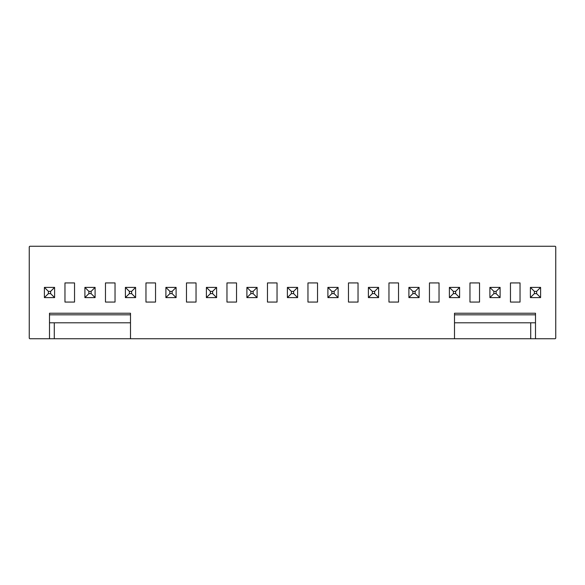 <?xml version="1.0" encoding="UTF-8"?>
<svg xmlns="http://www.w3.org/2000/svg" width="585" height="585" viewBox="0 0 585 585"><rect width="100%" height="100%" fill="white"/><g stroke="black" fill="none" stroke-linecap="round" stroke-linejoin="round"><path stroke-width="0.88" d="M49.498 338.737L554.953 338.737A0.797 0.797 0 0 0 555.75 337.94L555.75 247.06A0.797 0.797 0 0 0 554.953 246.263L30.047 246.263A0.797 0.797 0 0 0 29.25 247.06L29.25 337.94A0.797 0.797 0 0 0 30.047 338.737L49.498 338.737L49.498 313.231L130.499 313.231L130.499 314.825L49.498 314.825M196.033 282.935L186.469 282.935L186.469 302.065L196.033 302.065L196.033 282.935M236.53 302.065L236.53 282.935L226.965 282.935L226.965 302.065L236.53 302.065M277.034 282.935L267.469 282.935L267.469 302.065L277.034 302.065L277.034 282.935M307.966 302.065L317.531 302.065L317.531 282.935L307.966 282.935L307.966 302.065M469.967 302.065L479.532 302.065L479.532 282.935L469.967 282.935L469.967 302.065M439.035 302.065L439.035 282.935L429.463 282.935L429.463 302.065L439.035 302.065M398.531 282.935L388.966 282.935L388.966 302.065L398.531 302.065L398.531 282.935M358.035 282.935L348.47 282.935L348.47 302.065L358.035 302.065L358.035 282.935M155.537 302.065L155.537 282.935L145.965 282.935L145.965 302.065L155.537 302.065M115.033 302.065L115.033 282.935L105.468 282.935L105.468 302.065L115.033 302.065M64.964 282.935L64.964 302.065L74.536 302.065L74.536 282.935L64.964 282.935M520.036 302.065L520.036 282.935L510.464 282.935L510.464 302.065L520.036 302.065M535.502 314.825L535.502 313.231L454.501 313.231L454.501 314.825L535.502 314.825L535.502 338.737M530.719 338.737L530.719 322.796L535.502 322.796M454.501 338.737L454.501 322.796L530.719 322.796M454.501 322.796L454.501 314.825M130.499 338.737L130.499 314.825M54.281 338.737L54.281 322.796L49.498 322.796M130.499 322.796L54.281 322.796M216.604 287.396L216.604 297.604L206.395 297.604L206.395 287.396L216.604 287.396L212.618 291.381L212.618 293.619L216.604 297.604M297.604 287.396L287.396 287.396L287.396 297.604L297.604 297.604L297.604 287.396L293.619 291.381L293.619 293.619L297.604 297.604M257.1 287.396L257.1 297.604L246.899 297.604L246.899 287.396L257.1 287.396L253.115 291.381L253.115 293.619L257.1 297.604M338.101 287.396L327.9 287.396L327.9 297.604L338.101 297.604L338.101 287.396L334.115 291.381L334.115 293.619L338.101 297.604M500.102 287.396L489.901 287.396L489.901 297.604L500.102 297.604L500.102 287.396L496.117 291.381L496.117 293.619L500.102 297.604M459.605 287.396L449.397 287.396L449.397 297.604L459.605 297.604L459.605 287.396L455.613 291.381L455.613 293.619L459.605 297.604M419.101 287.396L408.9 287.396L408.9 297.604L419.101 297.604L419.101 287.396L415.116 291.381L415.116 293.619L419.101 297.604M378.605 287.396L368.396 287.396L368.396 297.604L378.605 297.604L378.605 287.396L374.619 291.381L374.619 293.619L378.605 297.604M176.1 287.396L176.1 297.604L165.899 297.604L165.899 287.396L176.1 287.396L172.114 291.381L172.114 293.619L176.1 297.604M135.603 287.396L125.395 287.396L125.395 297.604L135.603 297.604L135.603 287.396L131.618 291.381L131.618 293.619L135.603 297.604M95.099 287.396L84.898 287.396L84.898 297.604L95.099 297.604L95.099 287.396L91.114 291.381L91.114 293.619L95.099 297.604M54.602 287.396L44.394 287.396L44.394 297.604L54.602 297.604L54.602 287.396L50.617 291.381L50.617 293.619L54.602 297.604M540.606 287.396L530.398 287.396L530.398 297.604L540.606 297.604L540.606 287.396L536.613 291.381L536.613 293.619L540.606 297.604M206.395 287.396L210.381 291.381L210.381 293.619L206.395 297.604M210.381 293.619L212.618 293.619M210.381 291.381L212.618 291.381M287.396 287.396L291.381 291.381L291.381 293.619L287.396 297.604M291.381 291.381L293.619 291.381M291.381 293.619L293.619 293.619M246.899 287.396L250.885 291.381L250.885 293.619L246.899 297.604M250.885 293.619L253.115 293.619M250.885 291.381L253.115 291.381M327.9 287.396L331.885 291.381L331.885 293.619L327.9 297.604M331.885 291.381L334.115 291.381M331.885 293.619L334.115 293.619M489.901 287.396L493.886 291.381L493.886 293.619L489.901 297.604M493.886 291.381L496.117 291.381M493.886 293.619L496.117 293.619M449.397 287.396L453.382 291.381L453.382 293.619L449.397 297.604M453.382 291.381L455.613 291.381M453.382 293.619L455.613 293.619M408.9 287.396L412.886 291.381L412.886 293.619L408.9 297.604M412.886 291.381L415.116 291.381M412.886 293.619L415.116 293.619M368.396 287.396L372.382 291.381L372.382 293.619L368.396 297.604M372.382 291.381L374.619 291.381M372.382 293.619L374.619 293.619M165.899 287.396L169.884 291.381L169.884 293.619L165.899 297.604M169.884 293.619L172.114 293.619M169.884 291.381L172.114 291.381M125.395 287.396L129.387 291.381L129.387 293.619L125.395 297.604M129.387 293.619L131.618 293.619M129.387 291.381L131.618 291.381M84.898 287.396L88.883 291.381L88.883 293.619L84.898 297.604M88.883 293.619L91.114 293.619M88.883 291.381L91.114 291.381M44.394 287.396L48.387 291.381L48.387 293.619L44.394 297.604M48.387 293.619L50.617 293.619M48.387 291.381L50.617 291.381M530.398 287.396L534.383 291.381L534.383 293.619L530.398 297.604M534.383 293.619L536.613 293.619M534.383 291.381L536.613 291.381"/></g></svg>
